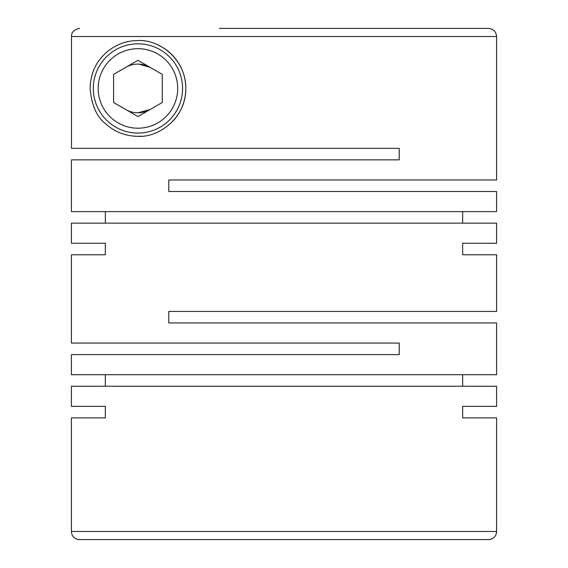 <?xml version="1.0" encoding="UTF-8"?>
<svg xmlns="http://www.w3.org/2000/svg" width="568" height="568" viewBox="0 0 568 568"><rect width="100%" height="100%" fill="white"/><g stroke="black" fill="none" stroke-linecap="round" stroke-linejoin="round"><path stroke-width="0.85" d="M496.595 406.361L462.664 406.361L496.595 406.361L496.595 386.24L71.405 386.24L71.405 406.361L105.336 406.361L105.336 417.885L71.405 417.885L71.405 531.485A8.115 8.115 0 0 0 79.52 539.6L488.48 539.6A8.115 8.115 0 0 0 496.595 531.485L496.595 417.885L462.664 417.885L496.595 417.885M138.89 64.12L150.115 67.365A24.346 24.346 0 0 0 125.769 67.365M137.946 112.791A24.346 24.346 0 0 0 150.115 109.525L137.939 112.791A24.346 24.346 0 0 1 125.769 109.525M496.595 36.515L496.595 179.978L168.774 179.978L168.774 191.494L496.595 191.494L496.595 211.623L71.405 211.623L71.405 159.849L399.226 159.849L399.226 148.326L71.49 148.326L71.49 36.515L496.595 36.515C496.112 31.588 493.407 28.883 488.48 28.4L480.365 28.4M462.664 211.623L462.664 223.146M71.405 243.267L105.336 243.267L71.405 243.267L71.405 223.146L496.595 223.146L496.595 243.267L462.664 243.267L496.595 243.267M105.336 211.623L105.336 223.146M348.631 148.326L399.226 148.326L399.226 159.849M137.946 40.569C125.954 40.612 115.247 44.737 105.826 52.945C97.618 60.776 90.901 70.176 90.071 88.374C91.626 105.385 96.887 117.257 105.861 123.98C114.764 131.982 125.464 136.093 137.939 136.32C157.492 137.818 185.835 119.124 185.814 88.828C186.112 58.49 158.5 39.149 137.946 40.569A47.875 47.875 0 0 0 116.042 45.873M71.405 254.791L105.336 254.791L71.405 254.791L71.405 343.072L399.226 343.072L399.226 354.595L71.405 354.595L71.405 374.717L496.595 374.717L496.595 322.951L168.774 322.951L168.774 311.427L496.595 311.427L496.595 254.791L462.664 254.791L496.595 254.791M462.664 374.717L462.664 386.24M105.336 374.717L105.336 386.24M105.336 243.267L105.336 254.791M462.664 243.267L462.664 254.791M105.336 406.361L71.405 406.361M462.664 406.361L462.664 417.885M137.946 43.814A44.631 44.631 0 0 0 93.315 88.445A44.631 44.631 0 0 0 137.946 133.075A44.631 44.631 0 0 0 182.569 88.445A44.631 44.631 0 0 0 137.946 43.814M137.946 128.205A39.76 39.76 0 0 0 177.706 88.445A39.76 39.76 0 0 0 137.946 48.685A39.76 39.76 0 0 0 98.186 88.445A39.76 39.76 0 0 0 137.946 128.205M157.308 44.659A47.875 47.875 0 0 1 172.672 121.396M159.516 131.187A47.875 47.875 0 0 1 158.564 131.648M141.34 136.199A47.875 47.875 0 0 1 133.459 136.107M488.48 28.4L219.369 28.4M79.612 28.4C74.06 29.543 71.355 32.248 71.49 36.515M113.6 102.503L113.6 74.394L137.946 60.336L162.285 74.394L162.285 102.503L137.946 116.554L113.6 102.503M71.405 417.885L105.336 417.885M71.405 531.485L496.595 531.485"/></g></svg>
